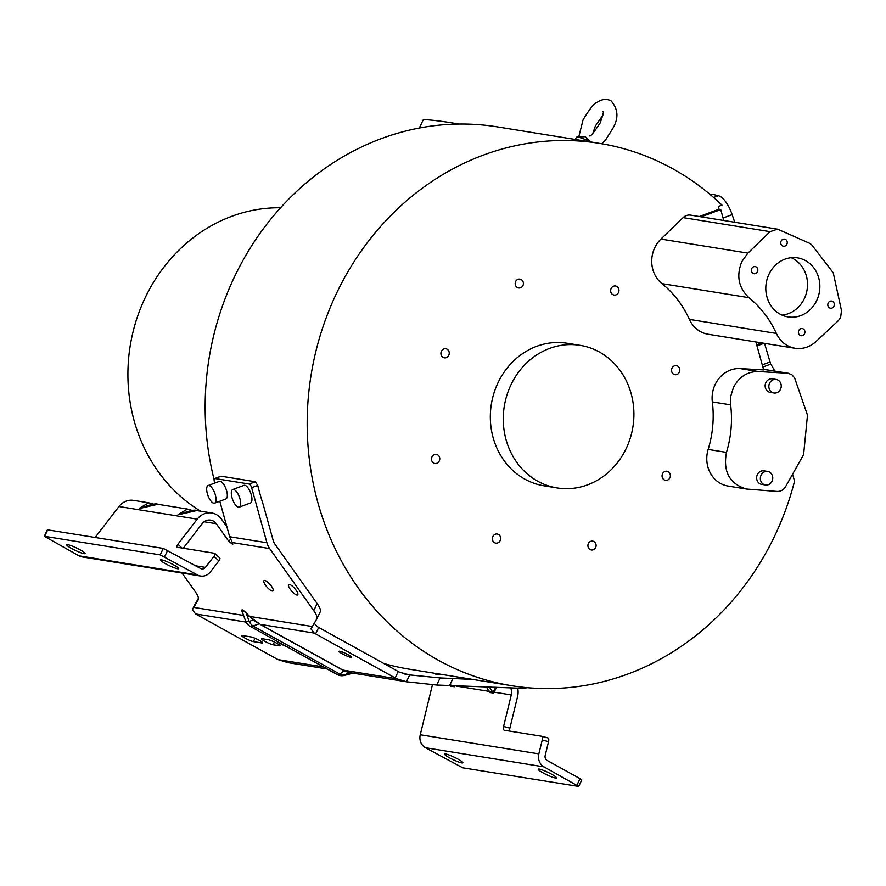 <?xml version="1.0" encoding="UTF-8"?>
<svg xmlns="http://www.w3.org/2000/svg" width="886" height="886" viewBox="0 0 886 886"><rect width="100%" height="100%" fill="white"/><g stroke="black" fill="none" stroke-linecap="round" stroke-linejoin="round"><path stroke-width="1.33" d="M585.347 136.677L590.176 141.871M419.322 128.027L423.397 119.488A731.603 97.681 25.5 0 1 452.447 122.955A731.603 97.681 25.5 0 1 458.915 124.051M280.552 207.756A161.761 145.88 99.2 0 0 145.204 297.674A161.761 145.88 99.2 0 0 200.679 511.2M792.605 474.198L794.543 481.209A274.693 247.737 -80.8 0 1 774.718 535.886A274.693 247.737 -80.8 0 1 511.875 685.742A274.693 247.737 -80.8 0 1 336.58 293.211A274.693 247.737 -80.8 0 1 599.412 143.355L497.378 126.886A274.693 247.737 99.2 0 0 234.535 276.742A274.693 247.737 99.2 0 0 214.113 479.57M599.412 143.355A274.693 247.737 -80.8 0 1 721.99 205.12L718.302 206.482L719.055 209.207L699.275 216.516M383.671 663.415A274.693 247.737 99.2 0 0 409.841 669.273L511.875 685.742M220.614 476.424L214.955 478.518A3.61 1.395 69.7 0 0 214.656 478.54L220.858 476.247M214.955 478.518L249.154 484.033L255.367 481.74L221.179 476.214M255.367 481.74L257.737 485.439A274.693 247.737 99.2 0 0 263.308 504.92L273.176 540.449A11.551 10.422 99.2 0 0 274.87 544.037L317.144 603.587L313.755 610.687C316.402 614.507 317.476 617.154 317 618.616L310.931 628.949M539.297 769.092A10.111 1.351 -154.5 0 0 538.234 769.214A10.111 1.351 -154.5 0 0 544.857 773.832A10.111 1.351 -154.5 0 0 555.422 778.03A10.111 1.351 -154.5 0 0 556.486 777.908A10.111 1.351 -154.5 0 0 549.863 773.29A10.111 1.351 -154.5 0 0 539.297 769.092M339.748 651.243A6.855 0.919 -154.5 0 0 339.028 651.321A6.855 0.919 -154.5 0 0 343.524 654.455A6.855 0.919 -154.5 0 0 350.69 657.301A6.855 0.919 -154.5 0 0 351.41 657.224A6.855 0.919 -154.5 0 0 346.913 654.089A6.855 0.919 -154.5 0 0 339.748 651.243M161.507 559.841A10.111 1.351 -154.5 0 0 160.444 559.952A10.111 1.351 -154.5 0 0 167.066 564.57A10.111 1.351 -154.5 0 0 177.632 568.768A10.111 1.351 -154.5 0 0 178.695 568.657A10.111 1.351 -154.5 0 0 172.072 564.039A10.111 1.351 -154.5 0 0 161.507 559.841M272.279 591.051A6.855 2.005 -131.3 0 0 273.043 590.907A6.855 2.005 -131.3 0 0 270.762 585.325A6.855 2.005 -131.3 0 0 264.748 580.452A6.855 2.005 -131.3 0 0 263.995 580.596A6.855 2.005 -131.3 0 0 266.265 586.189A6.855 2.005 -131.3 0 0 272.279 591.051M296.921 595.038A6.855 2.005 -131.3 0 0 297.685 594.883A6.855 2.005 -131.3 0 0 295.403 589.301A6.855 2.005 -131.3 0 0 289.39 584.428A6.855 2.005 -131.3 0 0 288.637 584.572A6.855 2.005 -131.3 0 0 290.907 590.165A6.855 2.005 -131.3 0 0 296.921 595.038M438.67 673.925L435.79 674.191L444.517 674.866M463.312 677.901L460.432 678.167L469.159 678.842M803.602 454.596L785.683 486.503C783.589 489.914 780.71 491.564 777.033 491.442L746.433 489.028C729.543 483.834 722.887 471.618 726.465 452.381C731.172 436.776 732.567 420.939 730.64 404.869L730.817 395.953L733.475 387.437C739.123 376.771 747.463 371.467 758.505 371.544L788.285 373.283L791.962 374.844L794.631 378.001L807.489 415.169L803.602 454.596M495.285 534.225A4.607 4.153 99.2 0 0 495.761 543.118A4.607 4.153 99.2 0 0 500.645 538.156A4.607 4.153 99.2 0 0 495.285 534.225M437.595 454.817A4.607 4.153 99.2 0 0 431.703 457.575A4.607 4.153 99.2 0 0 434.904 463.478A4.607 4.153 99.2 0 0 437.595 454.817M449.058 351.831A4.607 4.153 99.2 0 0 445.813 348.763A4.607 4.153 99.2 0 0 441.095 354.777A4.607 4.153 99.2 0 0 444.34 357.844A4.607 4.153 99.2 0 0 449.058 351.831M522.962 285.58A4.607 4.153 99.2 0 0 515.619 281.515A4.607 4.153 99.2 0 0 522.962 285.58M616.014 294.872A4.607 4.153 99.2 0 0 615.537 285.979A4.607 4.153 99.2 0 0 610.653 290.94A4.607 4.153 99.2 0 0 616.014 294.872M673.703 374.28A4.607 4.153 99.2 0 0 679.595 371.522A4.607 4.153 99.2 0 0 676.395 365.619A4.607 4.153 99.2 0 0 673.703 374.28M662.241 477.266A4.607 4.153 99.2 0 0 665.486 480.334A4.607 4.153 99.2 0 0 670.204 474.32A4.607 4.153 99.2 0 0 666.959 471.252A4.607 4.153 99.2 0 0 662.241 477.266M588.337 543.517A4.607 4.153 99.2 0 0 595.68 547.581A4.607 4.153 99.2 0 0 588.337 543.517M580.097 345.341L567.151 343.259A72.209 65.121 99.2 0 0 498.054 382.652A72.209 65.121 99.2 0 0 544.148 485.838L557.084 487.931A72.209 65.121 -80.8 0 1 511 384.734A72.209 65.121 -80.8 0 1 580.097 345.341A72.209 65.121 -80.8 0 1 626.18 448.537A72.209 65.121 -80.8 0 1 557.084 487.931M231.999 497.666A9.392 3.61 69.7 0 1 232.741 489.515A9.392 3.61 69.7 0 1 240.006 498.962A9.392 3.61 69.7 0 1 239.253 507.124A9.392 3.61 69.7 0 1 231.999 497.666M239.253 507.124L250.505 502.96A9.392 3.61 -110.3 0 0 251.259 494.798A9.392 3.61 -110.3 0 0 243.993 485.351L232.741 489.515M207.357 493.69A9.392 3.61 69.7 0 1 208.099 485.539A9.392 3.61 69.7 0 1 215.364 494.986A9.392 3.61 69.7 0 1 214.611 503.148A9.392 3.61 69.7 0 1 207.357 493.69M214.611 503.148L225.864 498.984A9.392 3.61 -110.3 0 0 226.617 490.822A9.392 3.61 -110.3 0 0 219.351 481.375L208.099 485.539M840.626 317.531L838.344 320.677L816.006 341.553C809.815 347.113 802.838 349.35 795.063 348.287C786.613 346.67 780.378 341.719 776.369 333.435C769.801 319.082 760.653 307.165 748.936 297.674C738.57 287.884 736.177 275.889 741.77 261.691L747.906 253.119L770.089 231.656L777.598 229.164L809.671 243.318L811.642 244.724L833.272 272.844L841.478 310.543L840.626 317.531M776.136 379.452L772.426 378.854A6.855 6.18 99.2 0 0 765.482 383.594A6.855 6.18 99.2 0 0 768.406 391.756A6.855 6.18 99.2 0 0 770.244 392.398L773.943 392.996A6.855 6.18 -80.8 0 1 772.116 392.354A6.855 6.18 -80.8 0 1 769.181 384.192A6.855 6.18 -80.8 0 1 776.136 379.452A6.855 6.18 -80.8 0 1 777.963 380.083A6.855 6.18 -80.8 0 1 780.898 388.256A6.855 6.18 -80.8 0 1 773.943 392.996M767.653 471.441L763.942 470.843A6.855 6.18 99.2 0 0 756.998 475.583A6.855 6.18 99.2 0 0 759.922 483.756A6.855 6.18 99.2 0 0 761.761 484.387L765.46 484.985A6.855 6.18 -80.8 0 1 763.632 484.354A6.855 6.18 -80.8 0 1 760.697 476.181A6.855 6.18 -80.8 0 1 767.653 471.441A6.855 6.18 -80.8 0 1 769.48 472.072A6.855 6.18 -80.8 0 1 772.415 480.245A6.855 6.18 -80.8 0 1 765.46 484.985M805.573 260.65A29.891 26.957 99.1 0 0 797.533 257.87A29.891 26.957 99.1 0 0 767.287 278.558A29.891 26.957 99.1 0 0 780.079 314.142A29.891 26.957 99.1 0 0 788.119 316.922A29.891 26.957 99.1 0 0 818.376 296.234A29.891 26.957 99.1 0 0 805.573 260.65M791.242 257.693A29.891 26.957 -80.9 0 1 793.225 258.679A29.891 26.957 -80.9 0 1 806.891 290.874A29.891 26.957 -80.9 0 1 782.072 315.128M832.596 301.406A3.61 3.256 99.1 0 0 827.967 303.566A3.61 3.256 99.1 0 0 830.492 308.206A3.61 3.256 99.1 0 0 832.596 301.406M803.192 328.894A3.61 3.256 99.1 0 0 798.563 331.065A3.61 3.256 99.1 0 0 801.088 335.694A3.61 3.256 99.1 0 0 803.192 328.894M785.539 239.441A3.61 3.256 99.1 0 0 780.92 241.601A3.61 3.256 99.1 0 0 783.434 246.23A3.61 3.256 99.1 0 0 785.539 239.441M756.135 266.93A3.61 3.256 99.1 0 0 751.516 269.089A3.61 3.256 99.1 0 0 754.03 273.719A3.61 3.256 99.1 0 0 756.135 266.93M590.065 141.849L588.902 141.151A13.644 1.827 -154.5 0 0 577.982 137.12A13.644 1.827 -154.5 0 0 577.107 137.053A13.644 1.827 -154.5 0 0 576.576 137.23L574.936 139.412M445.647 753.986A10.111 1.351 -154.5 0 0 444.595 754.097A10.111 1.351 -154.5 0 0 451.207 758.715A10.111 1.351 -154.5 0 0 461.772 762.912A10.111 1.351 -154.5 0 0 462.835 762.802A10.111 1.351 -154.5 0 0 456.224 758.183A10.111 1.351 -154.5 0 0 445.647 753.986M67.868 544.724A10.111 1.351 -154.5 0 0 66.804 544.846A10.111 1.351 -154.5 0 0 73.416 549.464A10.111 1.351 -154.5 0 0 83.993 553.661A10.111 1.351 -154.5 0 0 85.045 553.551A10.111 1.351 -154.5 0 0 78.433 548.921A10.111 1.351 -154.5 0 0 67.868 544.724M277.473 641.475A6.855 0.919 -154.5 0 0 280.751 643.867A6.855 0.919 -154.5 0 0 286.975 646.736M245.588 620.909A10.111 2.315 -20.2 0 0 245.621 621.031A10.111 2.315 -20.2 0 0 249.243 621.507A10.111 6.966 70.2 0 0 253.019 626.025L339.859 674.124L343.956 670.647L342.849 670.082L348.176 672.463L345.474 674.8A10.111 4.053 75 0 1 344.554 675.398A10.111 10.111 0 0 1 337.045 674.479A10.111 4.153 -61 0 0 339.859 674.124A10.111 8.229 49.2 0 0 345.474 674.8L352.163 673.017M242.52 612.603L242.41 612.503C240.903 608.782 242.21 608.992 246.319 613.134L253.44 619.99L259.177 623.81L253.019 626.025A10.111 4.153 119 0 1 250.206 626.38L337.045 674.479M246.086 622.094L195.618 613.943A10.831 1.451 25.5 0 0 197.013 614.74L276.565 658.807A10.831 1.451 25.5 0 0 278.093 659.627L287.839 662.617L327.111 668.963M262.19 638.728A6.855 0.919 -154.5 0 0 261.459 638.806A6.855 0.919 -154.5 0 0 265.955 641.94A6.855 0.919 -154.5 0 0 273.132 644.787L279.289 645.783A6.855 0.919 -154.5 0 0 280.009 645.706A6.855 0.919 -154.5 0 0 275.513 642.572A6.855 0.919 -154.5 0 0 268.347 639.725L262.19 638.728M242.465 635.539A6.855 0.919 -154.5 0 0 241.745 635.616A6.855 0.919 -154.5 0 0 246.242 638.751A6.855 0.919 -154.5 0 0 253.407 641.608L262.034 642.992A6.855 0.919 -154.5 0 0 262.754 642.915A6.855 0.919 -154.5 0 0 258.269 639.781A6.855 0.919 -154.5 0 0 251.092 636.934L242.465 635.539M496.481 687.447L494.089 692.165A1.44 1.085 47.8 0 0 493.524 691.002L495.817 687.425M489.46 691.357L492.583 691.855A1.44 1.085 -132.2 0 1 493.137 693.029L489.493 692.442L486.558 687.104M488.585 690.139L489.493 692.442M454.086 685.985A1.44 1.085 -132.2 0 1 454.33 686.761L450.675 686.174L450.642 685.088L453.765 685.598M349.184 672.529L350.778 672.718M259.354 623.788L249.498 616.379L312.37 626.535M253.474 619.746L249.243 621.507L246.219 613.3C242.332 609.28 241.114 609.081 242.576 612.713L245.621 621.031A10.111 10.111 0 0 0 250.206 626.38M195.618 613.943L192.373 609.745L198.409 599.479C198.885 598.006 197.811 595.359 195.164 591.538L182.029 573.043M195.562 603.056L192.373 609.745L198.475 598.05M179.692 514.345L192.196 510.546M140.874 508.077L153.378 504.278M517.712 688.178A17.332 15.627 -80.8 0 1 517.568 696.595L509.893 728.126A3.61 1.55 104.7 0 0 509.86 731.127M576.952 785.118L580.042 778.661L581.759 779.968L578.68 786.425L544.015 766.877A11.551 10.422 -80.8 0 1 538.854 753.886L542.243 739.998L548.545 741.648A3.61 1.55 -75.3 0 0 547.925 737.905A3.61 1.55 -75.3 0 0 547.858 737.894L541.678 736.277M548.545 741.648L545.167 755.548A4.33 3.909 99.2 0 0 547.094 760.409L580.042 778.661M578.68 786.425L462.78 767.819L425.424 747.729A11.551 10.422 99.2 0 1 420.263 734.749L538.854 753.886M510.668 687.935A10.111 9.115 99.2 0 1 511.266 694.945L503.591 726.476A3.61 1.55 -75.3 0 0 504.212 730.208A3.61 1.55 -75.3 0 0 504.278 730.23L541.556 736.244A3.61 1.55 104.7 0 1 541.612 736.255A3.61 1.55 104.7 0 1 542.243 739.998M432.468 684.612L420.263 734.749M440.109 677.934L409.686 674.922L406.43 681.755L436.732 685.033L440.109 677.934L472.703 679.418M436.732 685.033L521.943 688.322A18.772 16.934 -80.8 0 0 527.015 687.658M349.128 672.518L407.925 682.01M343.956 670.647L348.563 672.408M249.387 616.556L246.319 613.134M195.762 565.811L205.43 567.372A4.33 3.909 99.2 0 1 200.635 568.513L163.279 548.423L47.379 529.817L44.3 536.285L160.189 554.88L197.556 574.97A11.551 10.422 -80.8 0 0 200.646 576.044L82.044 556.906A11.551 10.422 99.2 0 1 78.965 555.832L197.556 574.97M310.964 628.883L314.209 633.08A10.831 1.451 -154.5 0 0 315.604 633.878L395.167 677.945A10.831 1.451 -154.5 0 0 396.684 678.765L406.43 681.755M409.686 674.922L399.763 672.308A10.831 1.451 25.5 0 1 398.246 671.488L318.683 627.421A10.831 1.451 25.5 0 1 317.299 626.623L314.22 623.379M313.755 610.687L269.676 548.589A18.772 16.934 -80.8 0 1 266.919 542.753L251.635 487.699L257.737 485.439M230.593 539.452L228.654 541.147L232.741 544.392M232.863 544.026L232.376 544.458L232.331 542.564L229.651 536.739L219.794 501.232M228.654 541.147L216.295 523.726A10.111 9.115 99.2 0 0 210.635 520.126A10.111 9.115 99.2 0 0 202.141 523.715L183.247 548.235M178.097 514.589L187.467 509.073L192.506 510.502M179.814 514.423L196.659 510.557L211.787 512.994A17.332 15.627 -80.8 0 1 221.489 519.174L226.882 526.771M139.29 508.32L148.649 502.805L153.699 504.245L148.715 502.816M140.996 508.165L157.863 504.289L187.467 509.073M205.43 567.372L213.947 556.319L218.864 560.882A3.61 1.34 -47.2 0 0 219.783 557.992L214.866 553.429A3.61 1.34 132.8 0 1 213.947 556.319M211.787 512.994A17.332 15.627 -80.8 0 0 197.224 519.163L177.898 544.237A3.61 1.34 -47.2 0 0 176.978 547.127A3.61 1.34 -47.2 0 0 177.289 547.271L214.556 553.285A3.61 1.34 132.8 0 1 214.866 553.429M148.649 502.805L133.542 500.368A17.332 15.627 99.2 0 0 118.979 506.526L95.167 537.425M44.3 536.285L78.965 555.832M317.033 618.528L320.389 611.517C320.865 610.055 319.78 607.408 317.144 603.587M218.864 560.882L210.347 571.935A11.551 10.422 -80.8 0 1 200.646 576.044M214.755 483.08L214.368 481.674A3.61 1.395 69.7 0 1 214.656 478.54M249.154 484.033A3.61 1.395 69.7 0 1 251.635 487.699M755.902 341.963L763.666 369.927L740.209 368.587A28.673 25.849 99.2 0 0 712.333 401.912A103.983 93.783 -80.8 0 1 708.158 449.435A28.673 25.849 99.2 0 0 728.137 486.071L746.433 489.028M777.598 229.164L690.637 215.132A10.1 9.115 99.2 0 0 683.128 217.613L660.923 239.076A28.673 25.849 99.2 0 0 661.953 283.631A103.983 93.783 -80.8 0 1 689.386 319.392A28.673 25.849 99.2 0 0 708.08 334.243L795.063 348.287M723.751 220.47L720.728 209.561L719.055 209.207M701.114 216.815L720.728 209.561M734.727 222.242L732.146 214.645A21.652 8.339 -110.3 0 0 718.391 195.706L712.078 194.211L710.506 194.798M713.618 197.467L718.391 195.706M712.078 194.211L710.439 194.743M774.741 371.101A25.727 9.901 -110.3 0 0 770.676 364.135L764.54 343.358M223.715 522.319A161.761 145.88 99.2 0 0 225.864 523.083M229.651 536.739L266.919 542.753M274.438 642.029L273.132 644.787M279.289 645.783L279.611 645.097M255.013 638.263L253.407 641.608M262.034 642.992L262.367 642.306M489.482 687.204L492.583 691.855L493.524 691.002M489.15 690.991A1.44 1.141 -23.5 0 1 489.017 691.357L456.257 686.063M342.694 670.115L260.218 624.431M278.093 659.627L323.456 666.948M454.33 686.761L455.138 686.03M493.137 693.029L494.089 692.165L511.266 694.945M544.015 766.877L425.424 747.729M404.315 673.969L411.359 675.11M314.209 633.08L260.373 624.397L342.849 670.082L396.684 678.765M242.41 612.503L243.019 613.954M193.779 607.397L243.55 615.427M269.676 548.589L232.331 542.564M216.295 523.726L204.134 521.765M197.224 519.163L118.979 506.526M47.755 529.784L44.677 536.24M160.189 554.88L163.279 548.423M177.898 544.237L181.984 548.024M167.698 550.261L164.608 556.729M318.683 627.421L315.604 633.878M395.167 677.945L398.246 671.488M503.591 726.476L509.893 728.126M449.435 685.83L452.824 678.731M726.465 452.381L708.158 449.435M730.64 404.869L712.333 401.912M740.209 368.587L758.505 371.544M787.455 373.194L763.499 369.329M689.386 319.392L776.369 333.435M661.953 283.631L748.936 297.674M660.923 239.076L747.906 253.119M770.1 231.656L683.128 217.613M732.146 214.645L723.065 218M762.248 364.855L769.746 362.086M764.02 343.27L756.987 345.872M756.688 344.798L761.794 342.915M770.676 364.135L762.857 367.025M601.882 143.776L605.803 139.589L612.625 128.758C618.86 118.37 618.295 109.033 610.919 100.727C606.323 98.612 601.727 99.154 597.153 102.355C594.174 103.197 589.456 109.1 582.988 120.075L578.757 136.976M603.023 111.459C604.064 110.617 603.133 114.416 600.232 122.855C593.542 132.989 589.987 137.275 589.589 135.713M602.845 115.313L595.37 125.978L592.767 133.509M352.982 673.15L344.554 675.398M192.528 510.502L187.522 509.085M196.659 510.557C194.953 509.417 189.216 510.724 179.426 514.467L179.349 514.522M157.841 504.289C156.146 503.159 150.399 504.466 140.619 508.199L140.542 508.265M317 618.616L320.389 611.517M547.925 737.905L541.612 736.255M763.477 369.285L788.285 373.283M756.998 345.905L764.075 343.281M585.502 136.666L577.107 137.053"/></g></svg>
